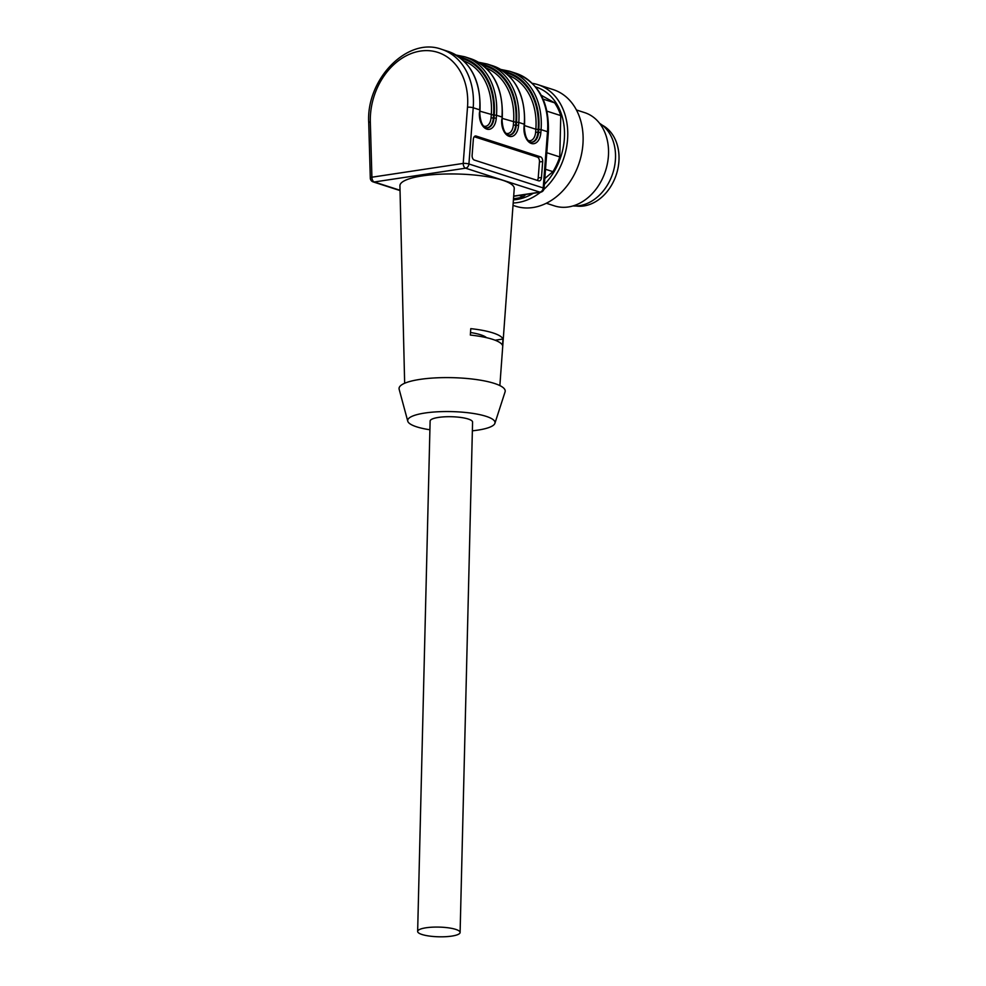 <?xml version="1.0" encoding="UTF-8"?>
<svg xmlns="http://www.w3.org/2000/svg" width="986" height="986" viewBox="0 0 986 986"><rect width="100%" height="100%" fill="white"/><g stroke="black" fill="none" stroke-linecap="round" stroke-linejoin="round"><path stroke-width="1.48" d="M421.996 934.494A21.236 4.844 -178.6 0 0 445.623 936.7A21.236 4.844 -178.6 0 0 460.105 932.46A21.236 4.844 -178.6 0 0 438.992 927.099A21.236 4.844 -178.6 0 0 417.645 931.425A21.236 4.844 -178.6 0 0 421.996 934.494M417.645 931.425L430.118 421.059A21.236 4.844 1.4 0 1 444.612 416.819A21.236 4.844 1.4 0 1 468.227 419.025A21.236 4.844 1.4 0 1 472.577 422.094L460.105 932.46M576.083 206.012A42.879 33.056 -72.1 0 0 616.386 174.362A42.879 33.056 -72.1 0 0 602.175 125.123M599.611 123.361A44.111 33.992 107.9 0 1 615.523 157.477A44.111 33.992 107.9 0 1 572.965 205.938M576.416 109.976L584.624 112.614A49.004 37.776 107.9 0 1 605.527 170.849A49.004 37.776 107.9 0 1 554.526 205.901L546.33 203.252M532.341 83.342A61.255 47.217 107.9 0 1 537.863 84.66L553.22 89.615A61.255 47.217 107.9 0 1 579.349 162.407A61.255 47.217 107.9 0 1 515.604 206.21L513.003 205.371M537.863 84.66A61.255 47.217 107.9 0 1 567.653 129.758A61.255 47.217 107.9 0 1 543.865 189.411M540.538 192.221A61.255 47.217 107.9 0 1 513.176 203.005M535.62 86.916A58.433 45.036 107.9 0 1 564.263 127.933A58.433 45.036 107.9 0 1 544.358 184.407M533.241 193.318A58.433 45.036 107.9 0 1 513.41 199.862M519.203 195.45L523.209 196.732A57.176 44.062 107.9 0 1 513.496 198.63M543.101 99.105L554.613 102.827A57.176 44.062 107.9 0 1 560.775 115.608L546.996 111.171M554.613 102.827L541.203 95.235M546.774 152.731L559.765 156.922L560.775 115.608M559.765 156.922A57.176 44.062 107.9 0 1 552.936 171.675L545.517 169.272M523.209 196.732L525.957 194.427M544.802 178.528L552.936 171.675M474.241 136.721L537.271 157.057A4.08 2.49 -94.1 0 1 539.453 161.864L542.682 161.63L541.462 177.616A4.08 2.49 -94.1 0 1 539.268 180.894A4.08 2.49 -94.1 0 1 538.676 180.82L474.291 160.052A4.08 2.49 -94.1 0 1 472.121 155.246L473.342 139.26A4.08 2.49 -94.1 0 1 475.523 135.982A4.08 2.49 -94.1 0 1 476.127 136.056L540.513 156.836A4.08 2.49 -94.1 0 1 542.682 161.63M541.462 177.616L538.22 177.85A4.08 2.49 -94.1 0 1 537.333 180.389M538.22 177.85L539.453 161.864M467.512 107.191A4.08 0.776 -175.6 0 1 473.218 107.757A65.347 50.36 107.9 0 0 441.555 49.3C407.44 36.494 365.966 79.336 368.727 122.782L370.305 178.121A4.08 1.085 -1.6 0 1 371.907 177.209L370.329 121.87A61.255 47.217 107.9 0 1 420.467 51.062A61.255 47.217 107.9 0 1 467.512 107.191L463.21 163.417A4.08 0.776 4.4 0 1 468.917 163.972L468.769 163.775M543.348 187.833L543.2 187.944A4.08 0.776 4.4 0 1 544.038 188.486L548.352 132.26A4.08 0.776 4.4 0 0 547.513 131.717A65.347 50.36 -72.1 0 0 515.838 73.272C538.553 82.565 549.387 102.224 548.352 132.26M470.519 332.516A34.3 7.826 1.4 0 1 486.529 337.668M470.334 335.055L470.778 328.646A49.818 11.376 1.4 0 1 502.971 339.036L502.527 345.433A49.51 11.302 -178.6 0 0 470.334 335.055M495.12 340.219L502.971 339.036M404.654 383.258L399.922 185.812A57.176 13.052 1.4 0 1 422.415 175.878A57.176 13.052 1.4 0 1 482.857 176.013A57.176 13.052 1.4 0 1 514.236 188.609L499.865 385.588M494.91 423.314L505.066 391.898A53.096 12.115 -178.6 0 0 477.397 379.709A53.096 12.115 -178.6 0 0 419.937 379.4A53.096 12.115 -178.6 0 0 399.157 389.31L407.76 421.182A43.692 9.971 1.4 0 1 424.855 413.035A43.692 9.971 1.4 0 1 472.146 413.282A43.692 9.971 1.4 0 1 494.91 423.314A43.692 9.971 1.4 0 1 472.368 430.808M429.908 429.773A43.692 9.971 1.4 0 1 407.76 421.182M524.478 125.567L535.854 129.24L535.632 132.198A10.624 6.458 -94.1 0 1 528.2 140.443M508.246 75.17A61.255 47.217 107.9 0 1 535.854 129.24L538.134 129.462A62.894 48.474 -72.1 0 0 505.14 72.483M463.666 60.799A61.255 47.217 107.9 0 1 491.287 114.857L491.053 117.815A10.624 6.458 -94.1 0 1 483.633 126.072M491.053 117.815L493.345 118.037L493.567 115.079L479.911 111.184M485.95 67.985A61.255 47.217 107.9 0 1 513.57 122.042L513.349 125A10.624 6.458 -94.1 0 1 505.917 133.258M513.349 125L515.629 125.234L515.851 122.276L502.194 118.382M503.55 71.3A63.708 49.103 107.9 0 1 538.787 129.412L541.067 129.647L540.846 132.605A13.89 8.443 -94.1 0 1 531.38 143.475A13.89 8.443 -94.1 0 1 524.01 127.169L524.342 127.391C525.057 137.227 527.609 142.169 532.009 142.194A12.251 7.457 85.9 0 0 538.566 132.37L535.632 132.198M538.134 129.462L537.912 132.42A12.251 7.457 -94.1 0 1 531.713 142.206M458.983 56.917A63.708 49.103 107.9 0 1 494.208 115.042L493.986 118L496.266 118.221A13.89 8.443 -94.1 0 1 486.813 129.104A13.89 8.443 -94.1 0 1 479.43 112.786L479.763 113.008C480.478 122.856 483.041 127.786 487.441 127.823A12.251 7.457 85.9 0 0 493.986 118L493.345 118.037A12.251 7.457 -94.1 0 1 487.133 127.823M493.567 115.079A62.894 48.474 -72.1 0 0 460.561 58.1M481.267 64.115A63.708 49.103 107.9 0 1 516.504 122.227L518.784 122.449L518.562 125.407A13.89 8.443 -94.1 0 1 509.096 136.29A13.89 8.443 -94.1 0 1 501.714 119.984L502.059 120.193C502.761 130.041 505.325 134.971 509.725 135.008A12.251 7.457 85.9 0 0 516.27 125.185L515.629 125.234A12.251 7.457 -94.1 0 1 509.417 135.02M515.851 122.276A62.894 48.474 -72.1 0 0 482.844 65.298M524.564 124.433L524.232 124.211A65.347 50.36 -72.1 0 0 492.569 65.754C514.865 74.8 525.538 94.348 524.564 124.433L524.342 127.391M538.787 129.412L538.566 132.37L540.846 132.605M500.678 69.427L509.405 71.189A65.347 50.36 107.9 0 1 541.067 129.647L547.513 131.717L543.2 187.944L468.917 163.972L473.218 107.757L479.652 109.828A65.347 50.36 -72.1 0 0 447.989 51.383C470.297 60.417 480.958 79.977 479.997 110.05L479.43 112.786M368.727 122.782A4.08 1.085 -1.6 0 1 370.329 121.87M494.208 115.042L496.5 115.263L496.266 118.221M456.099 55.043L464.825 56.806A65.347 50.36 107.9 0 1 496.5 115.263L501.948 117.026A65.347 50.36 -72.1 0 0 470.273 58.568C492.581 67.603 503.254 87.162 502.281 117.235L501.714 119.984M516.504 122.227L516.27 125.185L518.562 125.407M478.395 62.229L487.121 64.004A65.347 50.36 107.9 0 1 518.784 122.449L524.232 124.211L524.01 127.169M513.669 196.276L540.574 192.208A4.08 2.428 -98.6 0 1 539.872 192.147L465.589 168.187A4.08 2.428 -98.6 0 1 463.21 163.417L371.907 177.209A4.08 2.428 81.4 0 0 374.286 181.979L400.033 190.286M476.127 136.056L474.944 136.142M540.513 156.836L537.271 157.057M468.917 163.972A4.08 3.143 -72.1 0 1 465.589 168.187L374.286 181.979A4.08 3.143 -72.1 0 1 373.139 181.892L400.045 190.569M513.681 196.103L539.872 192.147A4.08 3.143 -72.1 0 0 543.2 187.944M487.121 64.004L492.569 65.754M509.405 71.189L515.838 73.272M441.555 49.3L447.989 51.383M479.763 113.008L479.997 110.05M464.825 56.806L470.273 58.568M502.059 120.193L502.281 117.235M540.574 192.208A4.08 4.08 0 0 0 544.038 188.486M370.305 178.121A4.08 4.08 0 0 0 373.139 181.892"/></g></svg>

